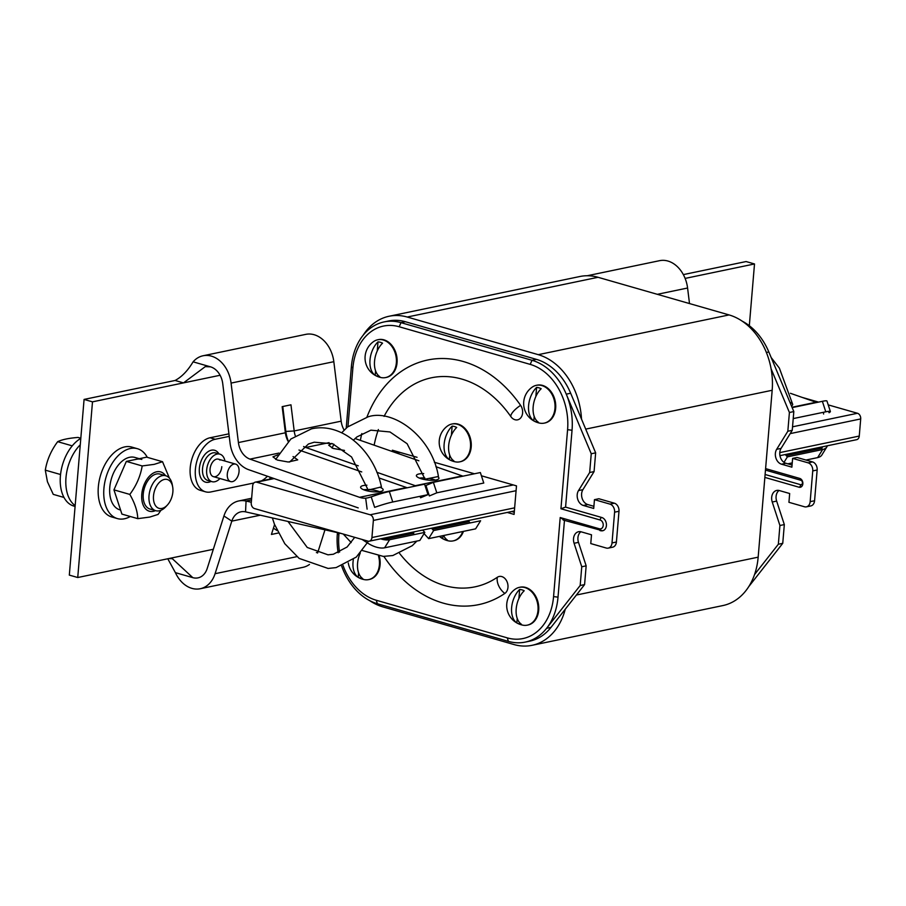 <?xml version="1.0" encoding="UTF-8"?>
<svg xmlns="http://www.w3.org/2000/svg" width="906" height="906" viewBox="0 0 906 906"><rect width="100%" height="100%" fill="white"/><g stroke="black" fill="none" stroke-linecap="round" stroke-linejoin="round"><path stroke-width="1.36" d="M389.082 316.251L579.908 276.5A63.613 47.792 78.2 0 1 598.039 277.293L407.213 317.032A63.613 47.792 -101.8 0 0 389.082 316.251A63.613 47.792 -101.8 0 0 363.181 335.209M581.516 419.127A63.613 47.792 -101.8 0 0 538.243 354.665L729.07 314.926L598.039 277.293M538.243 354.665L407.213 317.032M729.07 314.926A63.613 47.792 78.2 0 1 772.172 390.271L585.706 429.116M576.409 595.027L758.163 557.167L772.172 390.271M758.163 557.167A63.613 47.792 78.2 0 1 722.863 605.57L532.037 645.321A63.613 47.792 -101.8 0 0 565.253 609.228M369.693 600.644A63.613 47.792 -101.8 0 0 382.876 606.895L513.906 644.528A63.613 47.792 -101.8 0 0 532.037 645.321M274.099 478.572L256.692 482.196A4.768 3.579 -101.8 0 0 255.333 482.139A4.768 3.579 -101.8 0 0 252.683 485.763L251.245 502.898A4.768 3.579 -101.8 0 0 254.484 508.549L367.915 541.131A4.768 3.579 -101.8 0 0 369.286 541.188A4.768 3.579 -101.8 0 0 371.924 537.552L373.363 520.429A4.768 3.579 -101.8 0 0 370.135 514.778L513.317 484.959M256.692 482.196L370.135 514.778M828.209 404.88L857.472 413.272A4.768 3.579 78.2 0 1 860.7 418.934L859.262 436.058A4.768 3.579 78.2 0 1 856.612 439.693L779.953 455.65M802.003 397.349L818.571 402.105M497.315 577.281A13.171 8.301 55.8 0 0 504.823 593.441A9.083 6.829 78.2 0 0 506.896 581.392A9.083 6.829 78.2 0 0 497.315 577.281A106.772 80.215 78.2 0 1 444.552 585.525A106.772 80.215 78.2 0 1 399.637 553.498M504.823 593.441A124.949 93.862 78.2 0 1 443.079 603.09A124.949 93.862 78.2 0 1 383.895 556.409M374.133 445.174A106.772 80.215 78.2 0 1 378.391 429.523M384.076 416.375A106.772 80.215 78.2 0 1 461.89 379.104A106.772 80.215 78.2 0 1 510.814 416.545A9.083 6.829 -101.8 0 0 520.622 418.006A9.083 6.829 -101.8 0 0 520.61 405.356A124.949 93.862 78.2 0 0 463.362 361.539A124.949 93.862 78.2 0 0 366.93 417.088M360.373 440.384A124.949 93.862 78.2 0 1 361.822 433.578M609.976 504.121L614.381 503.204A6.818 5.119 78.2 0 1 618.991 511.267L614.596 512.184A6.818 5.119 -101.8 0 0 609.976 504.121L594.461 499.659L593.713 508.447L583.373 505.469A9.083 6.829 78.2 0 1 578.504 490.576L589.67 472.502L591.244 453.759L566.261 394.155A59.071 44.371 78.2 0 0 532.003 360.282L400.973 322.649A59.071 44.371 78.2 0 0 384.144 321.913A59.071 44.371 78.2 0 0 351.358 366.873L346.217 428.142M612.014 542.932L616.408 542.015A6.818 5.119 78.2 0 1 612.626 547.201L608.232 548.119A6.818 5.119 -101.8 0 0 612.014 542.932L614.596 512.184M551.007 627.382L546.601 628.3A59.071 44.371 78.2 0 1 525.242 642.094L529.648 641.176A59.071 44.371 -101.8 0 0 551.007 627.382L584.585 584.597L586.159 565.854L581.754 566.771L574.087 543.283A9.083 6.829 78.2 0 1 578.572 531.709A9.083 6.829 78.2 0 1 581.165 531.822L591.505 534.8L590.769 543.577L606.284 548.039A6.818 5.119 -101.8 0 0 608.232 548.119M616.408 542.015L618.991 511.267M564.472 520.282L560.202 517.541L599.398 528.798A4.541 3.409 -101.8 0 0 603.215 525.389A4.541 3.409 -101.8 0 0 600.134 520.01L560.939 508.753L565.582 507.111L572.037 430.248A59.071 44.371 -101.8 0 0 566.261 394.155L570.667 393.238A59.071 44.371 -101.8 0 0 536.409 359.365L405.378 321.732A59.071 44.371 -101.8 0 0 388.549 320.996L384.144 321.913M599.398 528.798A2.276 1.393 -74 0 0 600.236 530.667A2.276 1.393 -74 0 0 600.678 530.678A6.818 5.119 -101.8 0 0 602.626 530.769A6.818 5.119 -101.8 0 0 606.42 524.325A6.818 5.119 -101.8 0 0 601.788 517.507L565.582 507.111M560.939 508.753L567.586 429.693A55.13 41.416 -101.8 0 0 530.214 364.393L399.195 326.76A55.13 41.416 -101.8 0 0 352.876 368.029L347.961 426.635M614.381 503.204L598.855 498.742L594.461 499.659M593.894 506.318L587.779 504.551A9.083 6.829 78.2 0 1 582.909 489.659L594.076 471.584L589.67 472.502M594.076 471.584L595.65 452.841L591.244 453.759M595.65 452.841L570.667 393.238M525.242 642.094A59.071 44.371 78.2 0 1 508.402 641.369L377.372 603.736A59.071 44.371 78.2 0 1 341.641 566.035M338.176 552.762A59.071 44.371 78.2 0 1 337.349 533.759L337.44 532.649M339.025 533.011L338.867 534.925A55.13 41.416 -101.8 0 0 339.557 552.15M343.034 565.503A55.13 41.416 -101.8 0 0 376.228 600.236L507.258 637.869A55.13 41.416 -101.8 0 0 553.566 596.59L560.202 517.541M586.159 565.854L578.481 542.366A9.083 6.829 78.2 0 1 580.882 531.754M584.585 584.597L580.18 585.514L581.754 566.771M553.566 596.59L558.017 597.145A59.071 44.371 -101.8 0 1 546.601 628.3L580.18 585.514M558.017 597.145L564.461 520.395M507.258 512.445L514.087 514.415L516.488 485.865L481.403 475.786M417.066 457.304L392.355 450.214L392.253 451.494M474.427 473.781L434.348 462.275M396.579 451.426L396.466 452.74M511.664 511.528L514.268 512.275M779.035 490.474A9.083 6.829 -101.8 0 0 776.646 501.097L784.324 524.585L779.919 525.503L772.24 502.015A9.083 6.829 -101.8 0 1 776.736 490.44A9.083 6.829 -101.8 0 1 779.33 490.554L789.67 493.521L788.933 502.309L804.449 506.76A6.818 5.119 -101.8 0 0 806.385 506.85A6.818 5.119 -101.8 0 0 810.168 501.664L814.573 500.746A6.818 5.119 78.2 0 1 810.791 505.933L806.385 506.85M817.155 469.999L812.75 470.916A6.818 5.119 -101.8 0 0 808.141 462.841L812.535 461.924A6.818 5.119 78.2 0 1 817.155 469.999L814.573 500.746M812.75 470.916L810.168 501.664M764.857 477.405L799.024 487.213A4.541 3.409 -101.8 0 0 800.326 487.269A4.541 3.409 -101.8 0 0 802.852 482.977A4.541 3.409 -101.8 0 0 799.76 478.436L765.604 468.617M784.324 524.585L782.75 543.328L749.16 586.114A59.071 44.371 -101.8 0 1 748.764 586.612M779.919 525.503L778.345 544.246L782.75 543.328M778.345 544.246L754.528 574.585M771.108 368.833L789.409 412.49L787.835 431.233L776.668 449.308A9.083 6.829 -101.8 0 0 781.538 464.2L791.878 467.168L792.614 458.391L797.02 457.473L812.535 461.924M787.835 431.233L792.24 430.316L781.074 448.391A9.083 6.829 -101.8 0 0 785.944 463.283L792.059 465.038M789.409 412.49L793.815 411.573L792.24 430.316M766.397 352.468L768.832 351.97L793.815 411.573M768.832 351.97A59.071 44.371 -101.8 0 0 742.252 321.177M792.614 458.391L808.141 462.841M443.634 535.503A19.762 12.129 106 0 0 447.247 539.953A17.565 13.194 78.2 0 1 442.694 538.651A19.762 12.129 -74 0 1 440.237 536.216M462.74 531.528A19.309 14.507 78.2 0 1 453.136 540.893A19.309 14.507 78.2 0 1 448.617 540.893M442.694 538.651L442.955 535.65M463.442 531.38A19.309 14.507 78.2 0 1 453.838 540.746A19.309 14.507 78.2 0 1 453.487 540.814M470.497 447.134A19.309 14.507 78.2 0 1 459.772 461.834A19.309 14.507 78.2 0 1 455.265 461.834A19.989 19.989 0 0 1 447.757 425.831A19.309 14.507 78.2 0 1 451.901 424.031A19.309 14.507 78.2 0 1 470.497 447.134M452.253 423.963A19.309 14.507 78.2 0 1 452.604 423.883A19.309 14.507 78.2 0 1 471.199 446.998A19.309 14.507 78.2 0 1 460.475 461.686A19.309 14.507 78.2 0 1 460.123 461.754M449.342 459.591A19.762 12.129 -74 0 1 444.133 444.234A19.762 12.129 -74 0 1 452.151 426.137A17.565 13.194 78.2 0 1 456.703 427.439A19.762 12.129 106 0 0 448.685 445.548A19.762 12.129 106 0 0 453.883 460.905A17.565 13.194 78.2 0 1 449.342 459.591L449.716 455.095M451.381 435.231L452.151 426.137M539.716 423.125A19.989 19.989 0 0 1 532.23 387.122A19.309 14.507 78.2 0 1 536.375 385.322A19.309 14.507 78.2 0 1 554.959 408.425A19.309 14.507 78.2 0 1 544.246 423.125A19.309 14.507 78.2 0 1 539.727 423.125M536.726 385.254A19.309 14.507 78.2 0 1 537.077 385.175A19.309 14.507 78.2 0 1 555.661 408.289A19.309 14.507 78.2 0 1 544.948 422.977A19.309 14.507 78.2 0 1 544.597 423.045M533.804 420.882A19.762 12.129 -74 0 1 528.606 405.526A19.762 12.129 -74 0 1 536.612 387.417A17.565 13.194 78.2 0 1 541.165 388.731A19.762 12.129 106 0 0 533.158 406.839A19.762 12.129 106 0 0 538.357 422.196A17.565 13.194 78.2 0 1 533.804 420.882L534.189 416.386M535.854 396.511L536.612 387.417M381.109 377.564A19.989 19.989 0 0 1 373.612 341.562A19.309 14.507 78.2 0 1 377.757 339.761A19.309 14.507 78.2 0 1 396.352 362.876A19.309 14.507 78.2 0 1 385.639 377.564A19.309 14.507 78.2 0 1 381.12 377.575M378.108 339.693A19.309 14.507 78.2 0 1 378.459 339.614A19.309 14.507 78.2 0 1 397.055 362.728A19.309 14.507 78.2 0 1 386.341 377.428A19.309 14.507 78.2 0 1 385.979 377.496M375.197 375.333A19.762 12.129 -74 0 1 369.999 359.976A19.762 12.129 -74 0 1 378.006 341.868A17.565 13.194 78.2 0 1 382.559 343.17A19.762 12.129 106 0 0 374.54 361.279A19.762 12.129 106 0 0 379.75 376.636A17.565 13.194 78.2 0 1 375.197 375.333L375.571 370.826M377.247 350.962L378.006 341.868M515.265 589.149A19.309 14.507 78.2 0 1 519.41 587.348A19.309 14.507 78.2 0 1 537.994 610.463A19.309 14.507 78.2 0 1 527.281 625.151A19.309 14.507 78.2 0 1 522.762 625.151A19.989 19.989 0 0 1 515.265 589.149M519.761 587.281A19.309 14.507 78.2 0 1 520.112 587.201A19.309 14.507 78.2 0 1 538.696 610.316A19.309 14.507 78.2 0 1 527.983 625.004A19.309 14.507 78.2 0 1 527.632 625.072M516.839 622.92A19.762 12.129 -74 0 1 511.641 607.564A19.762 12.129 -74 0 1 519.648 589.455A17.565 13.194 78.2 0 1 524.2 590.757A19.762 12.129 106 0 0 516.194 608.866A19.762 12.129 106 0 0 521.392 624.223A17.565 13.194 78.2 0 1 516.839 622.92L517.224 618.413M518.889 598.549L519.648 589.455M378.504 556.001A19.309 14.507 78.2 0 1 379.388 564.902A19.309 14.507 78.2 0 1 368.674 579.602A19.309 14.507 78.2 0 1 364.155 579.602A19.989 19.989 0 0 1 348.3 562.943M379.274 556.103A19.309 14.507 78.2 0 1 380.09 564.755A19.309 14.507 78.2 0 1 369.376 579.455A19.309 14.507 78.2 0 1 369.014 579.523M360.271 553.011A19.762 12.129 106 0 0 357.576 563.306A19.762 12.129 106 0 0 362.785 578.662A17.565 13.194 78.2 0 1 358.232 577.36A19.762 12.129 -74 0 1 353.034 562.003A19.762 12.129 -74 0 1 353.329 559.58M358.232 577.36L358.606 572.852M657.326 294.314L687.586 288.017A29.264 21.982 -101.8 0 0 667.915 261.041A29.264 21.982 -101.8 0 0 659.579 260.679L587.247 275.741M791.402 405.831A11.359 3.08 7 0 0 792.693 404.631A11.359 3.08 7 0 0 790.666 402.513M821.176 447.066L821.753 448.232A18.177 9.4 -148.3 0 1 822.274 449.614M826.872 446.873L821.889 454.948A18.177 9.4 -148.3 0 1 817.631 457.609L822.625 449.535A18.177 9.4 31.7 0 0 826.872 446.873A18.177 9.4 31.7 0 0 827.382 445.775M787.812 463.827L792.24 462.898M805.978 460.044L817.631 457.609M785.253 454.552L787.393 456.873L784.007 462.354M787.393 456.873L822.625 449.535M822.659 446.76L821.753 448.232L786.238 455.627M683.351 274.609L746.091 261.551L754.505 263.963L749.319 325.707M754.505 263.963L685.129 278.414M792.15 407.609L822.365 401.313A18.177 1.755 -18.1 0 1 826.952 401.03L830.383 411.517A18.177 1.755 161.9 0 0 825.785 411.811L822.365 401.313M816.782 402.479A24.994 18.777 78.2 0 1 816.034 402.241L790.428 393.306M823.622 414.053L823.395 412.309M830.383 411.517A18.177 1.755 161.9 0 1 829.047 412.717L828.594 411.335M793.226 418.583L825.785 411.811M687.586 288.017L689.5 303.555M278.029 454.789L272.944 456.851L277.27 460.044L288.233 462.015L297.734 459.874L293.057 456.556M296.885 556.658L215.073 573.702A29.264 21.982 78.2 0 1 200.249 588.73A29.264 21.982 78.2 0 1 191.902 588.368A29.264 21.982 78.2 0 1 175.402 572.649L167.78 558.764M251.494 499.908L246.058 501.041A29.264 21.982 -101.8 0 0 238.765 500.95A29.264 21.982 -101.8 0 0 223.929 515.978L207.191 568.538A18.177 13.658 78.2 0 1 197.984 577.869A18.177 13.658 78.2 0 1 192.808 577.654L175.402 572.649M331.777 443.453L328.731 445.242L333.046 448.425L344.495 450.418M423.725 473.578A11.359 3.08 7 0 0 419.104 473.94A11.359 3.08 7 0 0 416.386 475.548A11.359 3.08 7 0 0 423.578 479.365A11.359 3.08 7 0 0 436.239 479.92A11.359 3.08 7 0 0 438.946 478.311A11.359 3.08 7 0 0 437.87 476.76M366.919 485.197A11.359 3.08 7 0 0 363.317 485.559A11.359 3.08 7 0 0 360.611 487.168A11.359 3.08 7 0 0 367.802 490.984A11.359 3.08 7 0 0 380.452 491.539A11.359 3.08 7 0 0 383.159 489.92A11.359 3.08 7 0 0 379.727 487.202M379.569 491.686A11.359 3.08 7 0 0 369.841 489.636M368.029 489.546A11.359 3.08 7 0 0 363.668 489.75M371.222 496.862A18.177 1.755 -18.1 0 1 389.342 491.505L392.762 501.992A18.177 1.755 161.9 0 0 374.642 507.36L371.222 496.862L368.051 497.802M420.078 496.307L420.565 497.79L427.994 494.653L424.574 484.166L389.342 491.505M407.247 487.779A24.994 18.777 78.2 0 1 406.5 487.53L359.523 497.315A24.994 18.777 -101.8 0 0 365.673 498.164L367.779 497.858M427.994 494.653L392.762 501.992M367.111 509.138L365.673 498.164M358.232 507.904L248.686 469.704A29.264 21.982 -101.8 0 1 230.056 443.068L222.729 383.589A18.177 13.658 78.2 0 0 210.509 366.839L205.3 366.613L183.499 382.887L175.084 380.475C181.744 376.941 187.757 370.724 193.103 361.834A29.264 21.982 78.2 0 1 203.069 355.764A29.264 21.982 78.2 0 1 231.075 383.091L238.414 442.57A18.177 13.658 -101.8 0 0 249.977 459.115L359.523 497.315M433.634 530.554L428.651 538.628L475.616 528.844L480.61 520.769L433.634 530.554L431.494 528.232M424.065 533.623L428.651 538.628M468.017 520.622A24.994 18.777 78.2 0 1 469.059 521.686L470.203 522.943M344.144 430.124A18.177 13.658 78.2 0 1 341.166 421.165L294.19 430.95L290.962 404.812L282.162 406.647L285.379 432.785L238.414 442.57M288.187 441.437A18.177 13.658 78.2 0 1 285.379 432.785M435.356 480.067A11.359 3.08 7 0 0 429.806 478.561M424.812 477.972A11.359 3.08 7 0 0 419.455 478.13M288.38 441.256A29.264 21.982 -101.8 0 1 285.832 431.449L294.19 430.95A18.177 13.658 -101.8 0 0 295.265 435.695M303.623 446.522A18.177 13.658 -101.8 0 0 305.764 447.496L358.278 465.82M433.374 482.332L436.805 492.819L483.77 483.034L480.35 472.547L433.374 482.332L425.945 485.469A24.994 18.777 -101.8 0 1 425.095 485.797M436.805 492.819L429.376 495.956L425.945 485.469M463.023 476.16A24.994 18.777 78.2 0 1 462.275 475.922L415.299 485.695A24.994 18.777 -101.8 0 0 416.047 485.944M415.299 485.695L376.873 472.298M462.275 475.922L435.899 466.715M418.878 460.78L355.061 438.527M285.832 431.449L282.763 406.522M341.166 421.165L333.827 361.687A29.264 21.982 -101.8 0 0 305.82 334.359L203.069 355.764M92.491 401.845L84.077 399.421L69.32 575.106L77.735 577.518L92.491 401.845L220.101 375.265M84.077 399.421L175.084 380.475M77.735 577.518L168.743 558.572L172.31 558.674L192.808 577.654M414.427 534.551L413.272 533.306L383.272 539.557M380.565 538.832A18.177 9.4 31.7 0 0 389.603 539.727L424.823 532.388L419.84 540.463L384.608 547.802A18.177 9.4 -148.3 0 1 367.36 542.864L362.207 539.534A24.994 18.777 -101.8 0 0 362.06 539.444M412.241 532.241A24.994 18.777 78.2 0 1 413.272 533.306L414.178 531.833M368.368 541.222L367.36 542.864M424.823 532.388L422.694 530.067M251.302 502.23L246.058 501.041L245.549 511.856A18.177 13.658 -101.8 0 0 241.019 511.799A18.177 13.658 -101.8 0 0 231.811 521.131L223.929 515.978M274.575 524.563L271.426 534.449L278.301 533.022M245.549 511.856L342.038 533.691M215.073 573.702L231.811 521.131L260.316 515.197M200.249 588.73L303 567.326A29.264 21.982 -101.8 0 0 309.467 564.461M317.576 553.034A29.264 21.982 -101.8 0 0 317.825 552.298L324.982 529.829M273.431 528.164L277.1 530.565M298.957 450.033L361.743 471.924M378.935 477.926L406.5 487.53M80.815 438.244L78.018 437.439C68.833 438.153 62.05 439.557 57.678 441.675C51.144 450.441 47.01 459.931 45.3 470.146L47.429 481.732L53.261 494.37L63.986 497.451M57.678 441.675L72.242 445.854M45.3 470.146L60.543 474.518M172.185 484.925A14.994 9.196 106 0 0 159.399 482.377A14.994 9.196 106 0 0 154.19 502.921A14.994 9.196 106 0 0 167.451 504.97A14.994 9.196 106 0 0 172.661 486.828A14.994 9.196 106 0 0 172.185 484.925M167.451 504.97L165.945 506.613A18.177 11.155 -74 0 1 155.753 510.701A18.177 11.155 -74 0 1 149.864 504.132A18.177 11.155 -74 0 1 152.57 484.087A18.177 11.155 -74 0 1 165.787 475.763A18.177 11.155 -74 0 1 171.687 482.332A18.177 11.155 -74 0 1 172.265 484.631L172.661 486.828M232.434 481.641A9.083 5.572 -74 0 1 230.656 481.596A9.083 5.572 -74 0 1 227.485 472.694A9.083 5.572 -74 0 1 233.907 464.076A9.083 5.572 -74 0 1 235.673 464.121A9.083 5.572 -74 0 1 238.856 473.011A9.083 5.572 -74 0 1 232.434 481.641M120.589 510.044L119.875 509.84A27.259 16.727 -74 0 1 110.339 483.158A27.259 16.727 -74 0 1 129.615 457.292A27.259 16.727 -74 0 1 134.926 457.439L139.286 458.696M136.512 459.274A27.259 16.727 -74 0 1 141.823 459.421M80.804 438.379A36.353 22.31 106 0 0 60.408 475.944A36.353 22.31 106 0 0 73.85 506.08L75.096 506.443M80.272 444.778A36.353 22.31 106 0 0 65.991 477.553A36.353 22.31 106 0 0 75.164 505.616M130.305 516.499A36.353 22.31 -74 0 1 117.361 518.583A36.353 22.31 -74 0 1 115.379 517.836A36.353 22.31 -74 0 1 106.455 475.843A36.353 22.31 -74 0 1 137.429 448.708A36.353 22.31 -74 0 1 139.411 449.444A36.353 22.31 -74 0 1 147.293 457.337M117.361 518.583L111.778 516.975A36.353 22.31 -74 0 1 109.796 516.239A36.353 22.31 -74 0 1 100.872 474.234A36.353 22.31 -74 0 1 131.846 447.1L137.429 448.708M155.492 510.622A20.442 12.548 -74 0 1 153.318 511.335A20.442 12.548 -74 0 1 141.766 494.314A20.442 12.548 -74 0 1 156.636 471.8A20.442 12.548 -74 0 1 165.526 475.684M142.185 465.944L154.213 464.359L162.525 461.709L146.681 457.156L126.342 461.392L113.952 489.863L121.914 514.098L137.769 518.651C137.542 511.29 134.892 503.204 129.807 494.416C136.353 485.639 140.475 476.16 142.185 465.944L126.342 461.392M160.951 510.282L158.108 514.415L149.784 517.066L137.769 518.651M129.807 494.416L113.952 489.863M162.525 461.709L169.422 478.164M162.706 475.582A18.177 11.155 106 0 0 156.455 473.997A18.177 11.155 106 0 0 143.273 493.668A18.177 11.155 106 0 0 153.046 509.217M228.924 433.838L210.045 437.768A27.259 16.727 106 0 0 190.215 467.79A27.259 16.727 106 0 0 200.305 490.327L205.481 491.811A27.259 16.727 106 0 0 210.792 491.958L253.827 483M229.229 436.341L215.209 439.263A27.259 16.727 106 0 0 195.39 469.274A27.259 16.727 106 0 0 205.481 491.811M224.96 461.041A14.315 8.788 106 0 0 219.875 454.144A14.315 8.788 106 0 0 206.681 469.829A14.315 8.788 106 0 0 211.981 481.664A14.315 8.788 106 0 0 219.943 478.515M219.965 460.067A9.083 5.572 106 0 0 213.907 460.644A9.083 5.572 106 0 0 210.056 469.127A9.083 5.572 106 0 0 215.186 476.692A9.083 5.572 106 0 0 221.8 466.681M261.415 480.871A27.259 16.727 106 0 0 267.417 476.239M275.673 459.41L290.86 439.014L311.426 428.866C341.517 421.822 374.076 450.248 381.415 486.941L370.395 489.534C367.632 489.976 367.406 489.931 369.727 489.376M341.687 432.774L347.53 426.986L368.108 416.828C392.287 408.527 431.845 435.877 438.436 476.499L425.073 479.195L407.122 443.725L389.976 431.958L370.894 430.169L356.873 436.952L353.442 440.112M399.874 452.377L396.669 453.034M516.08 490.701L373.363 520.429M371.924 537.552L514.642 507.836M779.772 452.615L859.262 436.058M860.7 418.934L790.202 433.612M792.535 426.805L857.472 413.272M510.814 416.545A13.171 4.281 -34.8 0 1 520.61 405.356M601.788 517.507A2.276 1.393 106 0 0 600.134 520.01M567.586 429.693L572.037 430.248M587.779 504.551L583.373 505.469M582.909 489.659L578.504 490.576M405.378 321.732L400.973 322.649L399.195 326.76M536.409 359.365L532.003 360.282L530.214 364.393M352.876 368.029L351.358 366.873M338.867 534.925L337.349 533.759M376.228 600.236L377.372 603.736M507.258 637.869L508.402 641.369M578.481 542.366L574.087 543.283M799.024 487.213A2.276 1.393 106 0 0 800.678 484.71A2.276 1.71 -101.8 0 0 801.051 480.327L765.479 470.101M800.802 478.946A2.276 1.393 -74 0 1 801.051 480.327M765.106 474.495L800.678 484.71M772.24 502.015L776.646 501.097M781.538 464.2L785.944 463.283M776.668 449.308L781.074 448.391M792.003 407.247L816.034 402.241M469.059 521.686L432.49 529.308M279.025 453.068L249.977 459.115M329.071 442.649L305.764 447.496M333.827 361.687L231.075 383.091M193.103 361.834L210.509 366.839M389.603 539.727L384.608 547.802M213.329 549.285L168.743 558.572M317.825 552.298L316.409 552.592M210.045 437.768L215.209 439.263M211.053 481.392A16.58 10.181 -74 0 1 199.354 468.447A16.58 10.181 -74 0 1 207.508 452.037A16.58 10.181 -74 0 1 218.958 453.883M219.875 454.144L215.741 452.955A14.315 8.788 106 0 0 202.536 468.64A14.315 8.788 106 0 0 207.836 480.474L211.981 481.664M399.184 452.173L396.058 452.83M273.487 478.357L255.333 482.139M514.381 510.961L369.286 541.188M602.626 530.769L563.113 520.01M439.433 536.386A19.989 19.989 0 0 0 448.606 540.893M453.136 540.893L453.838 540.746M459.772 461.834L460.475 461.686M451.901 424.031L452.604 423.883M544.246 423.125L544.948 422.977M536.375 385.322L537.077 385.175M377.757 339.761L378.459 339.614M385.639 377.564L386.341 377.428M519.41 587.348L520.112 587.201M527.281 625.151L527.983 625.004M368.674 579.602L369.376 579.455M771.153 357.53L779.375 368.13L792.614 404.133M251.63 498.266L238.765 500.95M165.787 475.763L160 474.098M155.753 510.701L149.966 509.036M213.42 476.635L230.656 481.596M218.437 459.172L235.673 464.121M367.258 542.796L356.318 557.065L336.115 567.598L328.119 568.447L299.15 558.413L284.79 543.713L274.495 524.359L272.355 517.926M269.784 479.127L270.113 477.179M368.096 489.874L351.551 456.952L332.581 443.736L314.201 442.207L308.436 444.008L289.592 462.049M287.995 521.46L307.247 547.462L327.995 554.823L333.34 554.245L347.111 547.009L354.71 537.337M362.298 550.52L383.306 556.397L392.808 555.548L412.298 545.661L416.851 541.086M333.906 444.246L332.049 448.051M343.261 534.042L351.2 542.592"/></g></svg>
